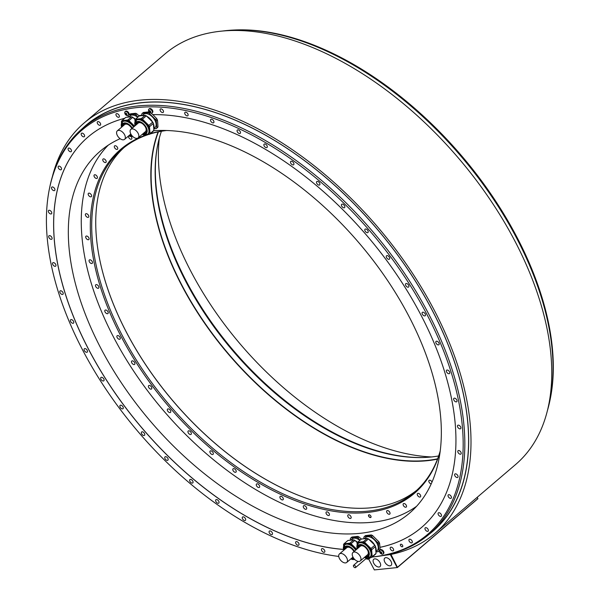 <?xml version="1.0" encoding="UTF-8"?>
<svg xmlns="http://www.w3.org/2000/svg" width="600" height="600" viewBox="0 0 600 600"><rect width="100%" height="100%" fill="white"/><g stroke="black" fill="none" stroke-linecap="round" stroke-linejoin="round"><path stroke-width="0.9" d="M350.843 537.975L351.96 537.023L357.795 536.393L356.678 537.345L350.843 537.975A10.365 5.97 -130.5 0 0 350.565 538.32A10.365 5.97 -130.5 0 0 350.332 538.702L350.445 540.045M138.847 115.597L139.238 115.98M157.665 121.507L157.965 126.877L156.847 127.83L156.292 120.907L157.41 119.955L157.665 121.507M152.873 114.637L156.743 118.68L155.625 119.632L149.243 113.34L150.015 112.68M371.31 534.938L370.192 535.89L364.365 536.52L365.475 535.567L371.31 534.938A10.365 5.97 49.5 0 1 372.487 535.485L378.87 541.778A10.365 5.97 49.5 0 1 379.538 543.045L380.01 547.312A256.748 147.998 -130.5 0 0 421.522 527.475M357.795 536.393A10.365 5.97 49.5 0 1 358.965 536.94L361.365 539.077M88.088 136.972A256.748 147.998 -130.5 0 0 103.177 374.843A256.748 147.998 -130.5 0 0 343.478 549.39M120.142 138.697A238.05 137.22 -130.5 0 0 100.252 151.17A238.05 137.22 -130.5 0 0 101.085 348.757A238.05 137.22 -130.5 0 0 409.41 513.24A238.05 137.22 -130.5 0 0 408.577 315.653A238.05 137.22 -130.5 0 0 153.675 130.718M159.322 138.06A238.05 137.22 -130.5 0 0 191.145 271.86A238.05 137.22 -130.5 0 0 431.618 456.952M233.362 30.068L234.697 30A265.95 153.3 49.5 0 1 461.528 155.715A265.95 153.3 49.5 0 1 550.148 399.435L549.877 400.748A266.85 153.817 -130.5 0 0 460.95 156.203A266.85 153.817 -130.5 0 0 233.362 30.068A266.85 153.817 -130.5 0 0 225.623 30.668A266.85 153.817 -130.5 0 0 222.788 31.005M547.29 411.045A266.85 153.817 -130.5 0 0 549.877 400.748M372.157 557.04A266.85 153.817 -130.5 0 0 387.285 554.685A266.85 153.817 -130.5 0 0 429.03 534.36A266.85 153.817 -130.5 0 0 402.998 271.14A266.85 153.817 -130.5 0 0 137.4 105.998A266.85 153.817 -130.5 0 0 82.47 128.483A266.85 153.817 -130.5 0 0 49.845 186.757L49.575 188.07A265.95 153.3 -130.5 0 0 126.172 417.112A265.95 153.3 -130.5 0 0 338.745 556.433M429.03 534.36L432.787 531.143A266.85 153.817 -130.5 0 0 431.857 309.653A266.85 153.817 -130.5 0 0 141.157 102.788A266.85 153.817 -130.5 0 0 86.227 125.273L82.47 128.483M372.248 556.965A265.95 153.3 -130.5 0 0 385.92 554.752A265.95 153.3 -130.5 0 0 360.51 220.433A265.95 153.3 -130.5 0 0 49.575 188.07M324.562 550.32A2.205 1.268 -130.5 0 0 321.705 548.798A2.205 1.268 -130.5 0 0 321.72 550.62A2.205 1.268 -130.5 0 0 324.57 552.143A2.205 1.268 -130.5 0 0 324.562 550.32M298.748 543.278A2.205 1.268 -130.5 0 0 295.897 541.755A2.205 1.268 -130.5 0 0 295.905 543.585A2.205 1.268 -130.5 0 0 298.755 545.107A2.205 1.268 -130.5 0 0 298.748 543.278M272.205 532.62A2.205 1.268 -130.5 0 0 269.355 531.105A2.205 1.268 -130.5 0 0 269.362 532.928A2.205 1.268 -130.5 0 0 272.212 534.45A2.205 1.268 -130.5 0 0 272.205 532.62M245.392 518.535A2.205 1.268 -130.5 0 0 242.542 517.02A2.205 1.268 -130.5 0 0 242.55 518.842A2.205 1.268 -130.5 0 0 245.4 520.365A2.205 1.268 -130.5 0 0 245.392 518.535M218.767 501.263A2.205 1.268 -130.5 0 0 215.91 499.74A2.205 1.268 -130.5 0 0 215.917 501.57A2.205 1.268 -130.5 0 0 218.775 503.092A2.205 1.268 -130.5 0 0 218.767 501.263M192.772 481.095A2.205 1.268 -130.5 0 0 189.922 479.572A2.205 1.268 -130.5 0 0 189.93 481.403A2.205 1.268 -130.5 0 0 192.78 482.925A2.205 1.268 -130.5 0 0 192.772 481.095M167.873 458.377A2.205 1.268 -130.5 0 0 165.023 456.855A2.205 1.268 -130.5 0 0 165.03 458.685A2.205 1.268 -130.5 0 0 167.88 460.2A2.205 1.268 -130.5 0 0 167.873 458.377M144.48 433.493A2.205 1.268 -130.5 0 0 141.63 431.978A2.205 1.268 -130.5 0 0 141.637 433.8A2.205 1.268 -130.5 0 0 144.488 435.322A2.205 1.268 -130.5 0 0 144.48 433.493M123 406.882A2.205 1.268 -130.5 0 0 120.15 405.36A2.205 1.268 -130.5 0 0 120.157 407.19A2.205 1.268 -130.5 0 0 123.007 408.713A2.205 1.268 -130.5 0 0 123 406.882M103.8 378.99A2.205 1.268 -130.5 0 0 100.942 377.468A2.205 1.268 -130.5 0 0 100.95 379.29A2.205 1.268 -130.5 0 0 103.808 380.812A2.205 1.268 -130.5 0 0 103.8 378.99M87.203 350.288A2.205 1.268 -130.5 0 0 84.352 348.772A2.205 1.268 -130.5 0 0 84.36 350.595A2.205 1.268 -130.5 0 0 87.21 352.118A2.205 1.268 -130.5 0 0 87.203 350.288M73.5 321.285A2.205 1.268 -130.5 0 0 70.65 319.763A2.205 1.268 -130.5 0 0 70.657 321.593A2.205 1.268 -130.5 0 0 73.508 323.108A2.205 1.268 -130.5 0 0 73.5 321.285M62.925 292.462A2.205 1.268 -130.5 0 0 60.075 290.94A2.205 1.268 -130.5 0 0 60.082 292.763A2.205 1.268 -130.5 0 0 62.932 294.285A2.205 1.268 -130.5 0 0 62.925 292.462M55.657 264.315A2.205 1.268 -130.5 0 0 52.807 262.793A2.205 1.268 -130.5 0 0 52.815 264.623A2.205 1.268 -130.5 0 0 55.665 266.145A2.205 1.268 -130.5 0 0 55.657 264.315M51.818 237.33A2.205 1.268 -130.5 0 0 48.968 235.808A2.205 1.268 -130.5 0 0 48.975 237.638A2.205 1.268 -130.5 0 0 51.825 239.16A2.205 1.268 -130.5 0 0 51.818 237.33M51.48 211.965A2.205 1.268 -130.5 0 0 48.63 210.442A2.205 1.268 -130.5 0 0 48.637 212.272A2.205 1.268 -130.5 0 0 51.488 213.795A2.205 1.268 -130.5 0 0 51.48 211.965M54.645 188.655A2.205 1.268 -130.5 0 0 51.787 187.132A2.205 1.268 -130.5 0 0 51.795 188.962A2.205 1.268 -130.5 0 0 54.653 190.485A2.205 1.268 -130.5 0 0 54.645 188.655M61.252 167.805A2.205 1.268 -130.5 0 0 58.403 166.282A2.205 1.268 -130.5 0 0 58.41 168.113A2.205 1.268 -130.5 0 0 61.26 169.635A2.205 1.268 -130.5 0 0 61.252 167.805M71.198 149.76A2.205 1.268 -130.5 0 0 68.347 148.238A2.205 1.268 -130.5 0 0 68.355 150.067A2.205 1.268 -130.5 0 0 71.205 151.59A2.205 1.268 -130.5 0 0 71.198 149.76M84.315 134.835A2.205 1.268 -130.5 0 0 81.457 133.312A2.205 1.268 -130.5 0 0 81.465 135.142A2.205 1.268 -130.5 0 0 84.323 136.665A2.205 1.268 -130.5 0 0 84.315 134.835M100.365 123.292A2.205 1.268 -130.5 0 0 97.515 121.77A2.205 1.268 -130.5 0 0 97.523 123.593A2.205 1.268 -130.5 0 0 100.373 125.115A2.205 1.268 -130.5 0 0 100.365 123.292M119.085 115.312A2.205 1.268 -130.5 0 0 116.235 113.79A2.205 1.268 -130.5 0 0 116.243 115.62A2.205 1.268 -130.5 0 0 119.093 117.142A2.205 1.268 -130.5 0 0 119.085 115.312M393.322 548.873A2.205 1.268 -130.5 0 0 390.472 547.35A2.205 1.268 -130.5 0 0 390.48 549.18A2.205 1.268 -130.5 0 0 393.33 550.702A2.205 1.268 -130.5 0 0 393.322 548.873M412.043 540.9A2.205 1.268 -130.5 0 0 409.192 539.377A2.205 1.268 -130.5 0 0 409.2 541.2A2.205 1.268 -130.5 0 0 412.05 542.722A2.205 1.268 -130.5 0 0 412.043 540.9M428.092 529.35A2.205 1.268 -130.5 0 0 425.243 527.827A2.205 1.268 -130.5 0 0 425.25 529.658A2.205 1.268 -130.5 0 0 428.1 531.18A2.205 1.268 -130.5 0 0 428.092 529.35M441.21 514.425A2.205 1.268 -130.5 0 0 438.353 512.903A2.205 1.268 -130.5 0 0 438.36 514.732A2.205 1.268 -130.5 0 0 441.217 516.255A2.205 1.268 -130.5 0 0 441.21 514.425M451.155 496.38A2.205 1.268 -130.5 0 0 448.305 494.857A2.205 1.268 -130.5 0 0 448.312 496.688A2.205 1.268 -130.5 0 0 451.162 498.21A2.205 1.268 -130.5 0 0 451.155 496.38M457.763 475.53A2.205 1.268 -130.5 0 0 454.912 474.007A2.205 1.268 -130.5 0 0 454.92 475.838A2.205 1.268 -130.5 0 0 457.77 477.36A2.205 1.268 -130.5 0 0 457.763 475.53M460.928 452.22A2.205 1.268 -130.5 0 0 458.077 450.697A2.205 1.268 -130.5 0 0 458.085 452.528A2.205 1.268 -130.5 0 0 460.935 454.05A2.205 1.268 -130.5 0 0 460.928 452.22M460.59 426.855A2.205 1.268 -130.5 0 0 457.732 425.332A2.205 1.268 -130.5 0 0 457.74 427.162A2.205 1.268 -130.5 0 0 460.597 428.685A2.205 1.268 -130.5 0 0 460.59 426.855M456.75 399.87A2.205 1.268 -130.5 0 0 453.9 398.347A2.205 1.268 -130.5 0 0 453.908 400.178A2.205 1.268 -130.5 0 0 456.757 401.7A2.205 1.268 -130.5 0 0 456.75 399.87M449.482 371.73A2.205 1.268 -130.5 0 0 446.632 370.207A2.205 1.268 -130.5 0 0 446.64 372.03A2.205 1.268 -130.5 0 0 449.49 373.553A2.205 1.268 -130.5 0 0 449.482 371.73M438.908 342.907A2.205 1.268 -130.5 0 0 436.058 341.385A2.205 1.268 -130.5 0 0 436.065 343.207A2.205 1.268 -130.5 0 0 438.915 344.73A2.205 1.268 -130.5 0 0 438.908 342.907M425.205 313.897A2.205 1.268 -130.5 0 0 422.355 312.375A2.205 1.268 -130.5 0 0 422.362 314.205A2.205 1.268 -130.5 0 0 425.213 315.728A2.205 1.268 -130.5 0 0 425.205 313.897M408.607 285.202A2.205 1.268 -130.5 0 0 405.757 283.68A2.205 1.268 -130.5 0 0 405.765 285.502A2.205 1.268 -130.5 0 0 408.615 287.025A2.205 1.268 -130.5 0 0 408.607 285.202M389.408 257.303A2.205 1.268 -130.5 0 0 386.558 255.78A2.205 1.268 -130.5 0 0 386.565 257.61A2.205 1.268 -130.5 0 0 389.415 259.132A2.205 1.268 -130.5 0 0 389.408 257.303M367.928 230.692A2.205 1.268 -130.5 0 0 365.077 229.17A2.205 1.268 -130.5 0 0 365.085 231A2.205 1.268 -130.5 0 0 367.935 232.515A2.205 1.268 -130.5 0 0 367.928 230.692M344.535 205.808A2.205 1.268 -130.5 0 0 341.685 204.292A2.205 1.268 -130.5 0 0 341.692 206.115A2.205 1.268 -130.5 0 0 344.543 207.638A2.205 1.268 -130.5 0 0 344.535 205.808M319.635 183.09A2.205 1.268 -130.5 0 0 316.778 181.567A2.205 1.268 -130.5 0 0 316.785 183.398A2.205 1.268 -130.5 0 0 319.642 184.92A2.205 1.268 -130.5 0 0 319.635 183.09M293.647 162.922A2.205 1.268 -130.5 0 0 290.79 161.4A2.205 1.268 -130.5 0 0 290.798 163.23A2.205 1.268 -130.5 0 0 293.655 164.752A2.205 1.268 -130.5 0 0 293.647 162.922M267.015 145.65A2.205 1.268 -130.5 0 0 264.165 144.127A2.205 1.268 -130.5 0 0 264.173 145.958A2.205 1.268 -130.5 0 0 267.022 147.472A2.205 1.268 -130.5 0 0 267.015 145.65M240.202 131.565A2.205 1.268 -130.5 0 0 237.345 130.042A2.205 1.268 -130.5 0 0 237.353 131.873A2.205 1.268 -130.5 0 0 240.21 133.387A2.205 1.268 -130.5 0 0 240.202 131.565M213.66 120.907A2.205 1.268 -130.5 0 0 210.81 119.385A2.205 1.268 -130.5 0 0 210.817 121.215A2.205 1.268 -130.5 0 0 213.667 122.738A2.205 1.268 -130.5 0 0 213.66 120.907M187.845 113.873A2.205 1.268 -130.5 0 0 184.995 112.35A2.205 1.268 -130.5 0 0 185.002 114.172A2.205 1.268 -130.5 0 0 187.852 115.695A2.205 1.268 -130.5 0 0 187.845 113.873M163.208 110.565A2.205 1.268 -130.5 0 0 160.35 109.042A2.205 1.268 -130.5 0 0 160.358 110.873A2.205 1.268 -130.5 0 0 163.215 112.387A2.205 1.268 -130.5 0 0 163.208 110.565M402.577 545.385A1.552 0.892 -130.5 0 0 400.567 544.312A1.552 0.892 -130.5 0 0 400.567 545.602A1.552 0.892 -130.5 0 0 402.585 546.675A1.552 0.892 -130.5 0 0 402.577 545.385M141.81 115.267A256.748 147.998 49.5 0 0 138.773 115.613L136.837 113.843L135.72 114.795A10.365 5.97 -130.5 0 0 134.55 114.248L128.715 114.877L130.665 113.782L135.66 113.295L134.55 114.248M343.485 549.435A256.748 147.998 49.5 0 1 103.132 374.895A256.748 147.998 49.5 0 1 88.065 136.995A256.748 147.998 49.5 0 1 124.733 118.275M151.222 113.108L152.782 114.637A256.748 147.998 49.5 0 1 401.362 281.625A256.748 147.998 49.5 0 1 421.5 527.498A256.748 147.998 49.5 0 1 379.965 547.357L380.093 549.967L378.975 550.92L378.428 543.998L379.538 543.045M149.13 111.885L148.065 112.792L142.23 113.422L143.347 112.47L149.183 111.84M379.875 550.252L380.407 549.803A2.46 1.417 49.5 0 1 383.595 551.505A2.46 1.417 49.5 0 1 383.603 553.545L383.07 553.995A2.46 1.417 49.5 0 1 382.185 554.19A3.15 3.15 0 0 1 379.545 551.1A2.46 1.417 49.5 0 1 379.875 550.252A2.46 1.417 49.5 0 1 383.062 551.955A2.46 1.417 49.5 0 1 383.07 553.995M128.265 115.462L128.31 115.417A2.46 1.417 49.5 0 1 128.265 115.462A2.46 1.417 49.5 0 1 127.755 115.672A2.46 1.417 49.5 0 1 127.373 115.657A3.15 3.15 0 0 1 124.733 112.567A2.46 1.417 49.5 0 1 125.062 111.72L125.595 111.262A2.46 1.417 49.5 0 1 126.105 111.06A2.46 1.417 49.5 0 1 128.295 112.238A2.46 1.417 49.5 0 1 129.067 114.578M148.822 109.163L149.355 108.705A2.46 1.417 49.5 0 1 149.865 108.502A2.46 1.417 49.5 0 1 152.31 110.025A2.46 1.417 49.5 0 1 152.55 112.448L152.025 112.905A2.46 1.417 49.5 0 1 151.515 113.108A2.46 1.417 49.5 0 1 151.132 113.1A3.15 3.15 0 0 1 148.493 110.01A2.46 1.417 49.5 0 1 148.822 109.163A2.46 1.417 49.5 0 1 149.333 108.953A2.46 1.417 49.5 0 1 151.785 110.475A2.46 1.417 49.5 0 1 152.025 112.905M370.642 557.558L369.053 558.915A3.705 2.138 -130.5 0 0 369.293 558.577L369.233 557.85M369.053 558.915L368.355 558.99M369.142 557.888A3.315 1.912 49.5 0 1 368.715 558.697A3.315 1.912 49.5 0 1 368.603 558.787M369.293 558.577L370.462 557.58M353.587 566.535A1.5 0.862 -130.5 0 0 355.53 567.577A1.5 0.862 -130.5 0 0 355.522 566.325A1.5 0.862 -130.5 0 0 353.58 565.29A1.5 0.862 -130.5 0 0 353.587 566.535M138 117.038L135.72 114.795M364.365 536.52A10.365 5.97 -130.5 0 0 364.087 536.865A10.365 5.97 -130.5 0 0 363.855 537.24L363.96 538.59M378.87 541.778L377.76 542.73L371.37 536.438L372.487 535.485M379.605 550.673A10.365 5.97 49.5 0 1 379.582 550.695L378.472 551.648A10.365 5.97 -130.5 0 0 378.975 550.92M375.93 551.925L378.472 551.648M371.37 536.438A10.365 5.97 -130.5 0 0 370.192 535.89M378.428 543.998A10.365 5.97 -130.5 0 0 377.76 542.73M364.59 538.425L365.737 537.435A8.738 5.04 49.5 0 1 374.812 540.33A8.738 5.04 49.5 0 1 377.595 550.17A8.738 5.04 49.5 0 1 377.093 550.732L375.938 551.715M368.812 539.303A9.225 5.317 49.5 0 1 372.082 541.725A9.225 5.317 49.5 0 1 374.685 545.085M375.517 546.832A9.225 5.317 49.5 0 1 375.915 551.775M363.502 538.8A9.225 5.317 49.5 0 1 366.517 538.47M375.495 546.502L376.05 553.425A10.365 5.97 49.5 0 1 375.54 554.153L371.678 557.452A10.365 5.97 -130.5 0 0 372.18 556.725L371.632 549.803L375.495 546.502A10.365 5.97 49.5 0 0 374.827 545.235L368.438 538.935A10.365 5.97 49.5 0 0 367.267 538.395L363.405 541.695L357.57 542.317A10.365 5.97 -130.5 0 0 357.06 543.045L357.188 544.658M357.57 542.317L361.433 539.018L367.267 538.395M376.05 553.425L372.18 556.725M374.827 545.235L370.965 548.528A10.365 5.97 -130.5 0 1 371.632 549.803M367.86 558.097A9.225 5.317 -130.5 0 0 370.14 557.295A9.225 5.317 -130.5 0 0 367.267 545.835A9.225 5.317 -130.5 0 0 358.163 543.27L357.218 548.85A9.067 5.228 49.5 0 1 359.31 542.895A9.067 5.228 49.5 0 1 367.05 546.053A9.067 5.228 49.5 0 1 370.965 555.42A9.067 5.228 49.5 0 1 364.493 557.355L364.665 557.535A10.365 5.97 -130.5 0 0 365.843 558.075L366.397 558.015M370.965 548.528L364.575 542.235A10.365 5.97 -130.5 0 0 363.405 541.695M369.6 557.67L371.678 557.452M357.015 545.4A9.225 5.317 -130.5 0 1 358.163 543.27L358.635 542.873A9.225 5.317 49.5 0 1 367.733 545.43A9.225 5.317 49.5 0 1 370.612 556.898L364.485 557.355M364.575 542.235L368.438 538.935M358.087 548.107A6.735 3.885 49.5 0 1 358.995 545.835A6.735 3.885 49.5 0 1 365.64 547.702A6.735 3.885 49.5 0 1 367.74 556.08A6.735 3.885 49.5 0 1 365.355 556.612M368.123 555.653A6.668 3.848 -130.5 0 1 365.97 556.095A6.735 3.885 -130.5 0 0 368.017 555.795M359.317 545.602A6.735 3.885 -130.5 0 0 359.205 545.745A6.735 3.885 -130.5 0 0 358.688 547.59A6.668 3.848 -130.5 0 1 359.212 545.827A6.668 3.848 -130.5 0 1 359.475 545.52M360.24 560.985A5.595 3.225 -130.5 0 0 360.218 556.342A5.595 3.225 -130.5 0 0 352.972 552.472A5.595 3.225 -130.5 0 0 352.987 557.123A5.595 3.225 -130.5 0 0 360.24 560.985L367.56 554.737A5.595 3.225 -130.5 0 0 367.86 550.77M364.252 546.548A5.595 3.225 -130.5 0 0 360.293 546.225L352.972 552.472M360.127 540.135L357.847 537.893A10.365 5.97 -130.5 0 0 356.678 537.345M351.067 539.88L352.222 538.89A8.738 5.04 49.5 0 1 359.812 540.398M357.847 537.893L358.965 536.94M349.98 540.255A9.225 5.317 49.5 0 1 352.995 539.925M355.298 540.765A9.225 5.317 49.5 0 1 357.593 542.303M357.263 542.707L354.923 540.39A10.365 5.97 49.5 0 0 353.745 539.85L349.882 543.15L344.048 543.773A10.365 5.97 -130.5 0 0 343.538 544.5L343.673 546.112M344.048 543.773L347.91 540.472L353.745 539.85M354.788 559.5A9.067 5.228 49.5 0 1 350.97 558.81L351.15 558.99A10.365 5.97 -130.5 0 0 352.32 559.53L352.882 559.47M356.722 549.27L351.053 543.69A10.365 5.97 -130.5 0 0 349.882 543.15M355.92 549.952A9.225 5.317 -130.5 0 0 353.745 547.29A9.225 5.317 -130.5 0 0 344.647 544.725L345.112 544.327A9.225 5.317 49.5 0 1 354.218 546.893A9.225 5.317 49.5 0 1 356.385 549.555M351.053 543.69L354.923 540.39M344.565 549.562A6.735 3.885 49.5 0 1 345.472 547.29A6.735 3.885 49.5 0 1 352.118 549.165A6.735 3.885 49.5 0 1 354 551.595M353.49 557.955A6.735 3.885 49.5 0 1 351.832 558.075M352.44 557.558A6.735 3.885 -130.5 0 0 353.265 557.602A6.668 3.848 -130.5 0 1 352.447 557.55M345.795 547.058A6.735 3.885 -130.5 0 0 345.683 547.2A6.735 3.885 -130.5 0 0 345.173 549.045A6.668 3.848 -130.5 0 1 345.69 547.29A6.668 3.848 -130.5 0 1 345.952 546.975M350.737 548.002A5.595 3.225 -130.5 0 0 346.77 547.68L339.45 553.928A5.595 3.225 -130.5 0 0 339.472 558.577A5.595 3.225 -130.5 0 0 346.718 562.44A5.595 3.225 -130.5 0 0 346.695 557.798A5.595 3.225 -130.5 0 0 339.45 553.928M156.743 118.68A10.365 5.97 49.5 0 1 157.41 119.955M157.965 126.877A10.365 5.97 49.5 0 1 157.725 127.26A10.365 5.97 49.5 0 1 157.455 127.597L156.337 128.55A10.365 5.97 -130.5 0 0 156.615 128.212A10.365 5.97 -130.5 0 0 156.847 127.83M153.795 128.828L156.337 128.55M142.23 113.422A10.365 5.97 -130.5 0 0 141.727 114.15L141.833 115.493M149.243 113.34A10.365 5.97 -130.5 0 0 148.065 112.792M156.292 120.907A10.365 5.97 -130.5 0 0 155.625 119.632M142.455 115.328L143.61 114.345A8.738 5.04 49.5 0 1 152.685 117.233A8.738 5.04 49.5 0 1 155.468 127.08A8.738 5.04 49.5 0 1 154.958 127.635L153.803 128.618M141.375 115.703A9.225 5.317 49.5 0 1 144.39 115.38M146.685 116.212A9.225 5.317 49.5 0 1 149.955 118.627A9.225 5.317 49.5 0 1 152.55 121.995M153.39 123.735A9.225 5.317 49.5 0 1 153.788 128.678M133.163 117.667A9.225 5.317 49.5 0 1 135.465 119.205L139.305 115.927L145.14 115.297A10.365 5.97 49.5 0 1 146.31 115.845L152.7 122.137A10.365 5.97 49.5 0 1 153.368 123.405L153.915 130.328A10.365 5.97 49.5 0 1 153.413 131.055L149.542 134.355A10.365 5.97 -130.5 0 0 150.053 133.627L149.498 126.705A10.365 5.97 -130.5 0 0 148.83 125.438L142.447 119.137A10.365 5.97 -130.5 0 0 141.27 118.597L135.435 119.227A10.365 5.97 -130.5 0 0 134.933 119.948L135.06 121.567M135.097 125.745A9.067 5.228 49.5 0 1 137.183 119.797A9.067 5.228 49.5 0 1 144.915 122.955A9.067 5.228 49.5 0 1 148.837 132.322A9.067 5.228 49.5 0 1 142.365 134.257L142.538 134.438A10.365 5.97 -130.5 0 0 143.708 134.985L144.27 134.925M147.472 134.58L149.542 134.355M135.09 125.752L136.5 119.775A9.225 5.317 49.5 0 1 145.605 122.34A9.225 5.317 49.5 0 1 148.477 133.8L148.012 134.205A9.225 5.317 -130.5 0 0 145.14 122.738A9.225 5.317 -130.5 0 0 136.035 120.172A9.225 5.317 -130.5 0 0 134.887 122.302M145.14 115.297L141.27 118.597M142.447 119.137L146.31 115.845M152.7 122.137L148.83 125.438M149.498 126.705L153.368 123.405M153.915 130.328L150.053 133.627M135.96 125.01A6.735 3.885 49.5 0 1 136.86 122.738A6.735 3.885 49.5 0 1 143.512 124.613A6.735 3.885 49.5 0 1 145.613 132.983A6.735 3.885 49.5 0 1 143.227 133.523M137.183 122.505A6.735 3.885 -130.5 0 0 137.078 122.655A6.735 3.885 -130.5 0 0 136.56 124.493A6.668 3.848 -130.5 0 1 137.078 122.738A6.668 3.848 -130.5 0 1 137.34 122.422M143.828 133.005A6.735 3.885 -130.5 0 0 145.89 132.697M143.843 132.998A6.668 3.848 -130.5 0 0 145.995 132.562M142.125 123.458A5.595 3.225 -130.5 0 0 138.165 123.127L130.837 129.382A5.595 3.225 -130.5 0 0 130.86 134.025A5.595 3.225 -130.5 0 0 138.105 137.895A5.595 3.225 -130.5 0 0 138.09 133.245A5.595 3.225 -130.5 0 0 130.837 129.382M138.105 137.895L145.433 131.64A5.595 3.225 -130.5 0 0 145.725 127.672M128.715 114.877A10.365 5.97 -130.5 0 0 128.205 115.605L128.31 116.948M135.66 113.295A10.365 5.97 49.5 0 1 136.837 113.843M128.94 116.782L130.087 115.8A8.738 5.04 49.5 0 1 137.685 117.308M127.852 117.157A9.225 5.317 49.5 0 1 130.868 116.835M135.135 119.61L132.788 117.3A10.365 5.97 49.5 0 0 131.618 116.752L127.755 120.052L121.92 120.683A10.365 5.97 -130.5 0 0 121.41 121.403L121.538 123.023M121.92 120.683L125.782 117.382L131.618 116.752M134.587 126.18L128.925 120.6A10.365 5.97 -130.5 0 0 127.755 120.052M132.653 136.403A9.067 5.228 49.5 0 1 128.843 135.712L129.015 135.892A10.365 5.97 -130.5 0 0 130.192 136.44L130.748 136.38M133.792 126.863A9.225 5.317 -130.5 0 0 131.618 124.192A9.225 5.317 -130.5 0 0 122.512 121.627L122.985 121.23A9.225 5.317 49.5 0 1 132.083 123.795A9.225 5.317 49.5 0 1 134.257 126.458M128.925 120.6L132.788 117.3M122.438 126.465A6.735 3.885 49.5 0 1 123.345 124.192A6.735 3.885 49.5 0 1 129.99 126.067A6.735 3.885 49.5 0 1 131.873 128.498M131.363 134.858A6.735 3.885 49.5 0 1 129.705 134.977M123.667 123.968A6.735 3.885 -130.5 0 0 123.555 124.11A6.735 3.885 -130.5 0 0 123.045 125.948M130.312 134.46A6.735 3.885 -130.5 0 0 131.13 134.505M123.825 123.877A6.668 3.848 -130.5 0 0 123.562 124.192A6.668 3.848 -130.5 0 0 123.052 125.94M130.32 134.453A6.668 3.848 -130.5 0 0 131.115 134.483M128.602 124.913A5.595 3.225 -130.5 0 0 124.642 124.583L117.323 130.837A5.595 3.225 -130.5 0 0 117.337 135.48A5.595 3.225 -130.5 0 0 124.59 139.35A5.595 3.225 -130.5 0 0 124.567 134.7A5.595 3.225 -130.5 0 0 117.323 130.837M380.595 551.79L379.965 552.21L380.483 553.2A1.163 0.675 49.5 0 1 380.123 552.72A1.163 0.675 49.5 0 1 379.965 552.21A1.163 0.675 49.5 0 1 380.362 551.648A1.163 0.675 49.5 0 1 381.27 552.075A1.163 0.675 49.5 0 1 381.63 552.555A1.163 0.675 49.5 0 1 381.788 553.058L380.46 551.678M381.765 552.967L381.788 553.058A1.163 0.675 49.5 0 1 381.397 553.62L380.707 553.268L381.45 552.63M381.495 553.192L381.397 553.62A1.163 0.675 49.5 0 1 380.483 553.2L380.707 553.268M381.105 551.985L381.442 552.615M125.062 111.72A2.46 1.417 49.5 0 1 125.573 111.51A2.46 1.417 49.5 0 1 127.83 112.77A2.46 1.417 49.5 0 1 128.49 115.155M125.97 113.198L125.257 113.273A1.163 0.675 49.5 0 1 125.55 113.115A1.163 0.675 49.5 0 1 126 113.205A1.163 0.675 49.5 0 1 126.817 114.015A1.163 0.675 49.5 0 1 126.892 114.907A1.163 0.675 49.5 0 1 126.585 115.08A1.163 0.675 49.5 0 1 126.142 114.99L126.892 114.907L126.817 114.015L125.917 113.19M125.377 113.933L126.12 113.302L125.317 114.18A1.163 0.675 49.5 0 1 125.243 113.288L125.505 113.34M125.355 113.955L125.295 113.52M125.528 114.36L125.317 114.18A1.163 0.675 49.5 0 0 126.142 114.99L125.528 114.36L126.352 113.692M126.57 113.828L126.78 114.24M149.73 110.632L149.002 110.73A1.163 0.675 49.5 0 1 149.31 110.558A1.163 0.675 49.5 0 1 149.76 110.648A1.163 0.675 49.5 0 1 150.578 111.458A1.163 0.675 49.5 0 1 150.653 112.35A1.163 0.675 49.5 0 1 150.345 112.523A1.163 0.675 49.5 0 1 149.903 112.433L150.653 112.35L150.578 111.458L149.678 110.625M149.145 111.375L149.88 110.745L149.115 111.398L149.265 110.782M149.093 111.42L149.078 111.623A1.163 0.675 49.5 0 1 149.002 110.73L149.055 110.962M149.295 111.802L149.078 111.623A1.163 0.675 49.5 0 0 149.903 112.433L149.295 111.802L150.113 111.135M150.33 111.27L150.54 111.683M52.432 176.46A269.962 155.61 -130.5 0 1 84.188 122.933A269.962 155.61 -130.5 0 1 377.827 227.183A269.962 155.61 -130.5 0 1 434.783 533.535A269.962 155.61 -130.5 0 1 390.495 554.535L385.44 555.082M84.188 122.933L164.94 53.977A269.962 155.61 49.5 0 1 458.58 158.227A269.962 155.61 49.5 0 1 515.535 464.58L434.783 533.535M382.733 555.607L390.525 554.528M477.18 497.325L477.87 498.63L397.433 567.315L390.982 554.438M477.87 498.63L477.225 497.295M397.38 567.548L374.347 569.918L397.38 567.548L477.923 498.683M374.347 569.918L368.595 558.96M397.103 567.465L390.442 554.775M379.995 562.605A4.83 2.782 -130.5 0 0 373.74 559.268A4.83 2.782 -130.5 0 0 373.755 563.28A4.83 2.782 -130.5 0 0 380.01 566.61A4.83 2.782 -130.5 0 0 379.995 562.605M391.035 561.42A4.83 2.782 -130.5 0 0 384.78 558.082A4.83 2.782 -130.5 0 0 384.803 562.088A4.83 2.782 -130.5 0 0 391.05 565.425A4.83 2.782 -130.5 0 0 391.035 561.42M123.983 147.608A225.397 129.93 -130.5 0 0 98.887 255.285A225.397 129.93 -130.5 0 0 126.757 332.94A225.397 129.93 49.5 0 0 306.368 498.27A225.397 129.93 49.5 0 0 416.647 490.357M166.567 130.5A225.397 129.93 -130.5 0 0 149.887 134.062M148.688 134.445A225.397 129.93 -130.5 0 0 121.942 149.288A225.397 129.93 -130.5 0 0 122.73 336.375A225.397 129.93 -130.5 0 0 368.272 511.103A225.397 129.93 -130.5 0 0 414.668 492.112A225.397 129.93 -130.5 0 0 440.213 450.982M145.958 135.03A226.147 130.358 -130.5 0 0 129.608 351.788A226.147 130.358 -130.5 0 0 367.8 512.423A226.147 130.358 -130.5 0 0 440.145 451.522M166.02 130.485A226.147 130.358 -130.5 0 0 150.413 133.613M306.45 498.3A225.608 130.042 49.5 0 1 126.75 332.843A225.608 130.042 -130.5 0 1 98.873 255.202M158.1 131.917A225.608 130.042 -130.5 0 0 181.875 285.772A225.608 130.042 49.5 0 0 437.49 459.12M437.603 458.82A225.397 129.93 49.5 0 1 182.137 285.645A225.397 129.93 -130.5 0 1 158.415 131.85M161.407 131.273A225.397 129.93 -130.5 0 0 157.822 144.345A225.397 129.93 -130.5 0 0 186.165 282.21A225.397 129.93 -130.5 0 0 425.168 457.447A225.397 129.93 -130.5 0 0 431.707 456.938A225.397 129.93 -130.5 0 0 438.638 455.955M157.935 143.797A226.147 130.358 -130.5 0 0 233.407 350.498A226.147 130.358 -130.5 0 0 425.73 457.418M108.248 145.17A237.705 137.025 -130.5 0 0 139.597 379.8A237.705 137.025 -130.5 0 0 372.923 522.188A237.705 137.025 -130.5 0 0 416.588 506.28M348.03 516.75A2.205 1.268 -130.5 0 0 350.88 518.273A2.205 1.268 -130.5 0 0 350.873 516.442A2.205 1.268 -130.5 0 0 348.022 514.92A2.205 1.268 -130.5 0 0 348.03 516.75M326.197 513.592A2.205 1.268 -130.5 0 0 329.168 515.355A2.205 1.268 -130.5 0 0 329.272 513.773A2.205 1.268 -130.5 0 0 326.303 512.01A2.205 1.268 -130.5 0 0 326.197 513.592M303.36 507.143A2.205 1.268 -130.5 0 0 304.77 508.965A2.205 1.268 -130.5 0 0 306.42 509.153A2.205 1.268 -130.5 0 0 306.615 507.81A2.205 1.268 -130.5 0 0 305.205 505.987A2.205 1.268 -130.5 0 0 303.562 505.808A2.205 1.268 -130.5 0 0 303.36 507.143M279.915 497.52A2.205 1.268 -130.5 0 0 281.272 499.507A2.205 1.268 -130.5 0 0 283.035 499.763A2.205 1.268 -130.5 0 0 283.29 498.66A2.205 1.268 -130.5 0 0 281.933 496.68A2.205 1.268 -130.5 0 0 280.17 496.418A2.205 1.268 -130.5 0 0 279.915 497.52M256.252 484.882A2.205 1.268 -130.5 0 0 257.535 487.013A2.205 1.268 -130.5 0 0 259.403 487.357A2.205 1.268 -130.5 0 0 259.695 486.48A2.205 1.268 -130.5 0 0 258.413 484.35A2.205 1.268 -130.5 0 0 256.545 484.005A2.205 1.268 -130.5 0 0 256.252 484.882M232.785 469.447A2.205 1.268 -130.5 0 0 233.962 471.697A2.205 1.268 -130.5 0 0 235.942 472.132A2.205 1.268 -130.5 0 0 236.235 471.465A2.205 1.268 -130.5 0 0 235.058 469.215A2.205 1.268 -130.5 0 0 233.077 468.78A2.205 1.268 -130.5 0 0 232.785 469.447M209.91 451.478A2.205 1.268 -130.5 0 0 210.952 453.832A2.205 1.268 -130.5 0 0 213.038 454.357A2.205 1.268 -130.5 0 0 213.308 453.893A2.205 1.268 -130.5 0 0 212.265 451.537A2.205 1.268 -130.5 0 0 210.18 451.013A2.205 1.268 -130.5 0 0 209.91 451.478M188.025 431.28A2.205 1.268 -130.5 0 0 188.903 433.717A2.205 1.268 -130.5 0 0 191.093 434.34A2.205 1.268 -130.5 0 0 191.303 434.048A2.205 1.268 -130.5 0 0 190.417 431.618A2.205 1.268 -130.5 0 0 188.235 430.987A2.205 1.268 -130.5 0 0 188.025 431.28M167.49 409.207A2.205 1.268 -130.5 0 0 168.195 411.69A2.205 1.268 -130.5 0 0 170.483 412.418A2.205 1.268 -130.5 0 0 170.61 412.275A2.205 1.268 -130.5 0 0 169.905 409.793A2.205 1.268 -130.5 0 0 167.618 409.065A2.205 1.268 -130.5 0 0 167.49 409.207M148.672 385.627A2.205 1.268 -130.5 0 0 149.167 388.125A2.205 1.268 -130.5 0 0 151.553 388.965A2.205 1.268 -130.5 0 0 151.567 388.95A2.205 1.268 -130.5 0 0 151.072 386.452A2.205 1.268 -130.5 0 0 148.695 385.612A2.205 1.268 -130.5 0 0 148.672 385.627M131.887 360.952A2.205 1.268 -130.5 0 0 131.775 361.035A2.205 1.268 -130.5 0 0 132.157 363.435A2.205 1.268 -130.5 0 0 134.512 364.462A2.205 1.268 -130.5 0 0 134.632 364.38A2.205 1.268 -130.5 0 0 134.25 361.98A2.205 1.268 -130.5 0 0 131.887 360.952M117.427 335.595A2.205 1.268 -130.5 0 0 117.15 335.745A2.205 1.268 -130.5 0 0 117.45 338.032A2.205 1.268 -130.5 0 0 119.738 339.248A2.205 1.268 -130.5 0 0 120.007 339.097A2.205 1.268 -130.5 0 0 119.715 336.81A2.205 1.268 -130.5 0 0 117.427 335.595M105.532 309.998A2.205 1.268 -130.5 0 0 105.075 310.185A2.205 1.268 -130.5 0 0 105.292 312.36A2.205 1.268 -130.5 0 0 107.483 313.718A2.205 1.268 -130.5 0 0 107.933 313.538A2.205 1.268 -130.5 0 0 107.722 311.362A2.205 1.268 -130.5 0 0 105.532 309.998M96.405 284.595A2.205 1.268 -130.5 0 0 95.76 284.79A2.205 1.268 -130.5 0 0 95.895 286.837A2.205 1.268 -130.5 0 0 97.972 288.322A2.205 1.268 -130.5 0 0 98.618 288.135A2.205 1.268 -130.5 0 0 98.483 286.08A2.205 1.268 -130.5 0 0 96.405 284.595M90.203 259.822A2.205 1.268 -130.5 0 0 89.355 259.987A2.205 1.268 -130.5 0 0 89.415 261.923A2.205 1.268 -130.5 0 0 91.358 263.498A2.205 1.268 -130.5 0 0 92.213 263.332A2.205 1.268 -130.5 0 0 92.145 261.405A2.205 1.268 -130.5 0 0 90.203 259.822M87.045 236.108A2.205 1.268 -130.5 0 0 85.972 236.205A2.205 1.268 -130.5 0 0 85.972 238.02A2.205 1.268 -130.5 0 0 87.758 239.663A2.205 1.268 -130.5 0 0 88.83 239.558A2.205 1.268 -130.5 0 0 88.83 237.743A2.205 1.268 -130.5 0 0 87.045 236.108M86.963 213.847A2.205 1.268 -130.5 0 0 85.672 213.855A2.205 1.268 -130.5 0 0 85.613 215.55A2.205 1.268 -130.5 0 0 87.233 217.222A2.205 1.268 -130.5 0 0 88.53 217.208A2.205 1.268 -130.5 0 0 88.59 215.52A2.205 1.268 -130.5 0 0 86.963 213.847M89.977 193.425A2.205 1.268 -130.5 0 0 88.455 193.32A2.205 1.268 -130.5 0 0 88.343 194.888A2.205 1.268 -130.5 0 0 89.797 196.56A2.205 1.268 -130.5 0 0 91.32 196.665A2.205 1.268 -130.5 0 0 91.433 195.097A2.205 1.268 -130.5 0 0 89.977 193.425M96.03 175.192A2.205 1.268 -130.5 0 0 94.282 174.945A2.205 1.268 -130.5 0 0 95.4 178.042A2.205 1.268 -130.5 0 0 97.14 178.29A2.205 1.268 -130.5 0 0 96.03 175.192M105.015 159.465A2.205 1.268 -130.5 0 0 103.05 159.045A2.205 1.268 -130.5 0 0 103.942 161.97A2.205 1.268 -130.5 0 0 105.907 162.39A2.205 1.268 -130.5 0 0 105.015 159.465M116.775 146.505A2.205 1.268 -130.5 0 0 114.6 145.89A2.205 1.268 -130.5 0 0 115.29 148.627A2.205 1.268 -130.5 0 0 117.465 149.243A2.205 1.268 -130.5 0 0 116.775 146.505M128.565 135.953A2.205 1.268 -130.5 0 0 129.24 138.248A2.205 1.268 -130.5 0 0 131.61 139.065A2.205 1.268 -130.5 0 0 131.115 136.538A2.205 1.268 -130.5 0 0 131.017 136.433M437.768 464.572A2.205 1.268 -130.5 0 0 437.572 465.39M432.022 482.055A2.205 1.268 -130.5 0 0 431.055 480.803A2.205 1.268 -130.5 0 0 429.09 480.382A2.205 1.268 -130.5 0 0 429.99 483.308A2.205 1.268 -130.5 0 0 431.197 483.908M418.222 496.268A2.205 1.268 -130.5 0 0 420.397 496.882A2.205 1.268 -130.5 0 0 419.715 494.145A2.205 1.268 -130.5 0 0 417.54 493.53A2.205 1.268 -130.5 0 0 418.222 496.268M403.882 506.235A2.205 1.268 -130.5 0 0 406.252 507.06A2.205 1.268 -130.5 0 0 405.765 504.525A2.205 1.268 -130.5 0 0 403.395 503.707A2.205 1.268 -130.5 0 0 403.882 506.235M387.202 513.037A2.205 1.268 -130.5 0 0 389.76 514.088A2.205 1.268 -130.5 0 0 389.445 511.778A2.205 1.268 -130.5 0 0 386.895 510.735A2.205 1.268 -130.5 0 0 387.202 513.037M370.837 516.053A1.657 0.953 49.5 0 1 371.04 516.623A1.657 0.953 49.5 0 1 370.267 517.56A1.657 0.953 49.5 0 1 368.692 516.285A1.657 0.953 49.5 0 1 369.51 514.838A1.657 0.953 49.5 0 1 370.837 516.053M371.032 516.585A1.552 0.892 49.5 0 1 370.837 517.298A1.552 0.892 49.5 0 1 368.827 516.225A1.552 0.892 49.5 0 1 368.82 514.935A1.552 0.892 49.5 0 1 369.555 514.852M428.903 534.465A266.993 153.907 -130.5 0 0 431.925 309.668A266.993 153.907 -130.5 0 0 82.343 128.595M368.933 557.955A3.315 1.912 49.5 0 1 368.498 558.885A3.315 1.912 49.5 0 1 367.68 559.178M368.715 558.697L365.993 558.638A3.262 1.882 -130.5 0 0 368.835 557.985M367.32 558.143A2.032 1.17 49.5 0 1 366.225 558.442M366.293 558.39A1.897 1.095 -130.5 0 0 367.17 558.127M364.86 557.04A7.53 4.343 -130.5 0 0 369.308 554.61A7.53 4.343 -130.5 0 0 365.978 547.26A7.53 4.343 -130.5 0 0 359.947 544.553A7.53 4.343 -130.5 0 0 357.593 548.528M365.07 556.86A7.117 4.103 -130.5 0 0 368.925 554.295A7.117 4.103 -130.5 0 0 365.767 547.523A7.117 4.103 -130.5 0 0 357.803 548.347M354.337 559.553A9.225 5.317 -130.5 0 0 354.81 559.523L350.97 558.817M355.68 550.155A9.067 5.228 49.5 0 0 353.528 547.507A9.067 5.228 49.5 0 0 345.788 544.35A9.067 5.228 49.5 0 0 343.702 550.298L344.647 544.725A9.225 5.317 -130.5 0 0 343.493 546.855M351.337 558.495A7.53 4.343 -130.5 0 0 353.94 558.57M354.435 551.22A7.53 4.343 -130.5 0 0 352.455 548.722A7.53 4.343 -130.5 0 0 346.425 546.007A7.53 4.343 -130.5 0 0 344.07 549.982M354.18 551.445A7.117 4.103 -130.5 0 0 352.245 548.977A7.117 4.103 -130.5 0 0 344.288 549.803M351.555 558.315A7.117 4.103 -130.5 0 0 353.707 558.263M145.733 135.007A9.225 5.317 -130.5 0 0 148.012 134.205L142.358 134.265M142.733 133.942A7.53 4.343 -130.5 0 0 147.172 131.512A7.53 4.343 -130.5 0 0 143.85 124.17A7.53 4.343 -130.5 0 0 137.82 121.462A7.53 4.343 -130.5 0 0 135.465 125.43M142.942 133.762A7.117 4.103 -130.5 0 0 146.797 131.205A7.117 4.103 -130.5 0 0 143.64 124.425A7.117 4.103 -130.5 0 0 135.675 125.25M133.553 127.065A9.067 5.228 49.5 0 0 131.4 124.41A9.067 5.228 49.5 0 0 123.66 121.252A9.067 5.228 49.5 0 0 121.575 127.2L122.512 121.627A9.225 5.317 -130.5 0 0 121.365 123.757M132.21 136.462A9.225 5.317 -130.5 0 0 132.675 136.425M132.308 128.13A7.53 4.343 -130.5 0 0 130.328 125.625A7.53 4.343 -130.5 0 0 124.297 122.917A7.53 4.343 -130.5 0 0 121.942 126.892M129.21 135.398A7.53 4.343 -130.5 0 0 131.805 135.472M129.42 135.218A7.117 4.103 -130.5 0 0 131.572 135.172M132.045 128.347A7.117 4.103 -130.5 0 0 130.118 125.88A7.117 4.103 -130.5 0 0 122.153 126.705M380.385 552.952L381.173 552.285M380.123 552.45L380.73 551.933M125.948 114.773L126.735 114.097M149.715 112.215L150.495 111.54M366.668 558.067L355.53 567.577M358.125 561.405L353.58 565.29M352.98 557.1L346.718 562.44M128.835 135.72L132.705 136.455M130.845 134.002L124.59 139.35M126.75 114.51L126.352 114.84M150.51 111.953L150.12 112.282"/></g></svg>
